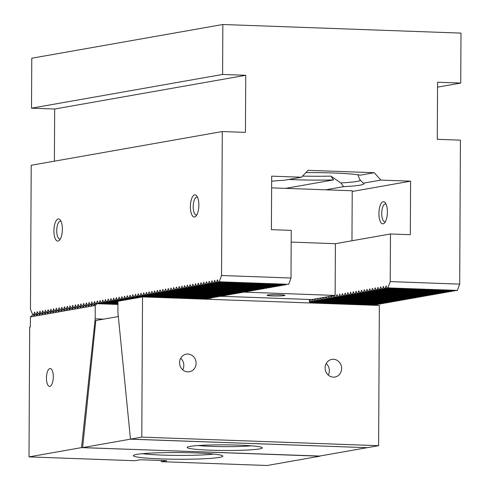 <?xml version="1.0" encoding="UTF-8"?>
<svg xmlns="http://www.w3.org/2000/svg" width="490" height="490" viewBox="0 0 490 490"><rect width="100%" height="100%" fill="white"/><g stroke="black" fill="none" stroke-linecap="round" stroke-linejoin="round"><path stroke-width="0.73" d="M271.65 181.233A50.096 3.755 0.3 0 1 283.992 180.308L301.448 177.227L271.674 176.149L271.399 229.669L291.244 230.386L290.993 278.02L288.708 284.304L218.295 281.964L217.419 279.802L216.519 282.277L215.563 282.442L214.694 280.28L213.793 282.755L212.838 282.926L211.962 280.764L211.061 283.238L210.106 283.41L209.23 281.248L208.336 283.722L207.38 283.888L206.504 281.726L205.604 284.2L204.649 284.372L203.773 282.209L202.872 284.684L201.917 284.855L201.041 282.693L200.147 285.168L199.191 285.333L198.315 283.171L197.415 285.646L196.459 285.817L195.584 283.655L194.683 286.129L193.728 286.301L192.852 284.139L191.958 286.613L191.002 286.779L190.126 284.617L189.226 287.091L188.27 287.263L187.394 285.1L186.494 287.575L185.539 287.746L184.669 285.584L183.768 288.059L182.813 288.224L181.937 286.062L181.037 288.536L180.081 288.708L179.205 286.546L178.305 289.02L177.349 289.192L176.48 287.024L175.579 289.504L174.624 289.67L173.748 287.507L172.847 289.982L171.892 290.154L171.016 287.991L170.116 290.466L169.16 290.637L168.291 288.469L167.39 290.95L166.435 291.115L165.559 288.953L164.658 291.428L163.703 291.599L162.827 289.437L161.933 291.911L160.977 292.083L160.101 289.915L159.201 292.395L158.246 292.561L157.37 290.399L156.469 292.873L155.514 293.045L154.638 290.882L153.744 293.357L152.788 293.528L151.912 291.36L151.012 293.841L150.056 294.006L149.181 291.844L148.28 294.319L147.325 294.49L146.449 292.328L145.554 294.802L144.599 294.968L143.723 292.806L142.823 295.286L141.867 295.452L140.991 293.29L140.091 295.764L139.136 295.936L138.26 293.773L137.365 296.248L136.41 296.413L135.534 294.251L134.634 296.732L133.678 296.897L132.802 294.735L131.902 297.21L130.946 297.381L130.077 295.219L129.176 297.693L128.221 297.859L127.345 295.697L126.445 298.177L125.489 298.343L124.613 296.18L123.713 298.655L122.757 298.827L121.888 296.664L120.987 299.139L120.032 299.304L119.156 297.142L118.255 299.623L117.3 299.788L116.424 297.626L115.524 300.101L114.574 300.272L113.698 298.11L112.798 300.584L111.843 300.75L110.967 298.588L110.066 301.068L109.111 301.234L108.235 299.072L107.341 301.546L106.385 301.718L105.509 299.555L104.609 302.03L103.653 302.195L102.778 300.033L101.877 302.514L100.922 302.679L100.046 300.517L99.151 302.992L98.196 303.163L97.32 301.001L96.42 303.475L95.464 303.641L94.588 301.479L93.688 303.959L92.733 304.125L91.857 301.963L90.962 304.437L90.007 304.608L89.131 302.446L88.231 304.921L87.275 305.086L86.399 302.924L85.499 305.399L84.543 305.57L83.674 303.408L82.773 305.882L81.818 306.054L80.942 303.892L80.042 306.366L79.086 306.532L78.21 304.37L77.31 306.844L76.354 307.016L75.484 304.854L74.584 307.328L73.629 307.5L72.753 305.337L71.852 307.812L70.897 307.977L70.021 305.815L69.121 308.29L68.165 308.461L67.295 306.299L66.395 308.774L65.44 308.945L64.564 306.783L63.663 309.257L62.708 309.423L61.832 307.261L60.938 309.735L59.982 309.907L59.106 307.745L58.206 310.219L57.25 310.391L56.375 308.228L55.474 310.703L54.519 310.868L53.643 308.706L52.749 311.181L51.793 311.352L50.917 309.19L50.017 311.665L49.061 311.836L48.185 309.674L47.285 312.148L46.33 312.314L45.454 310.152L44.559 312.626L43.604 312.798L42.728 310.636L41.828 313.11L40.872 313.282L39.996 311.119L39.096 313.594L38.14 313.759L37.271 311.597L36.37 314.072L35.415 314.243L34.539 312.081L33.639 314.555L32.683 314.727L30.46 309.233L31.219 165.265L222.289 131.541L221.535 275.509L219.251 281.793L218.295 281.964M334.443 295.55L335.117 297.216L336.073 297.044L336.973 294.57L337.849 296.732L338.804 296.566L339.705 294.086L340.581 296.248L341.536 296.082L342.43 293.608L343.306 295.77L344.262 295.599L345.162 293.124L346.038 295.286L346.994 295.121L347.894 292.64L348.77 294.802L349.725 294.637L350.62 292.163L351.495 294.325L352.451 294.153L353.351 291.679L354.227 293.841L355.183 293.675L356.083 291.195L356.959 293.357L357.908 293.192L358.809 290.717L359.685 292.879L360.64 292.708L361.54 290.233L362.416 292.395L363.372 292.23L364.272 289.749L365.142 291.911L366.097 291.746L366.998 289.272L367.874 291.434L368.829 291.262L369.73 288.788L370.605 290.95L371.561 290.784L372.461 288.304L373.331 290.466L374.287 290.3L375.187 287.826L376.063 289.988L377.018 289.817L377.919 287.342L378.795 289.504L379.75 289.339L380.644 286.858L381.52 289.02L382.476 288.855L383.376 286.381L384.252 288.543L385.207 288.371L386.108 285.897L386.984 288.059L387.939 287.893L390.218 281.609L390.469 233.975L410.314 234.692L410.596 181.171L380.828 180.093L374.25 172.719L308.1 170.33L301.448 177.227M357.976 174.789L359.697 179.554L363.372 183.174A50.096 3.755 0.3 0 1 363.794 183.456A50.096 3.755 0.3 0 1 343.686 186.647L340.789 182.893L330.86 176.112A46.513 3.485 0.3 0 1 302.532 176.1M360.364 180.216A46.513 3.485 0.3 0 1 340.789 182.893M330.86 176.112L333.58 179.897A50.096 3.755 0.3 0 1 288.775 179.463M390.218 281.609L459.681 284.114L460.435 140.146L437.282 139.313L437.576 82.222L460.729 83.061L460.992 33.106L222.846 24.5L31.777 58.224L31.513 108.18L222.589 74.449L245.741 75.289L245.441 132.38L222.289 131.541M459.681 284.114L457.397 290.405L456.441 290.57L386.984 288.059M454.8 290.509L453.709 291.054L384.252 288.543M452.074 290.993L450.984 291.532L381.52 289.02M449.342 291.477L448.252 292.016L378.795 289.504M446.611 291.954L445.52 292.499L376.063 289.988M443.885 292.438L442.795 292.977L373.331 290.466M441.153 292.922L440.063 293.461L370.605 290.95M438.421 293.4L437.331 293.945L367.874 291.434M435.696 293.884L434.606 294.423L365.142 291.911M432.964 294.368L431.874 294.907L362.416 292.395M430.232 294.845L429.142 295.39L359.685 292.879M427.507 295.329L426.416 295.868L356.959 293.357M424.775 295.813L423.685 296.352L354.227 293.841M422.043 296.291L420.953 296.836L351.495 294.325M419.318 296.775L418.227 297.314L348.77 294.802M416.586 297.259L415.496 297.798L346.038 295.286M413.86 297.736L412.764 298.281L343.306 295.77M411.128 298.22L410.038 298.759L340.581 296.248M408.397 298.704L407.306 299.243L337.849 296.732M405.671 299.182L404.581 299.727L335.117 297.216M402.939 299.666L401.849 300.205L332.392 297.693L331.718 296.034M400.208 300.15L399.117 300.689L329.66 298.177L328.986 296.511M397.482 300.627L396.392 301.172L326.928 298.661L326.254 296.995M394.75 301.111L393.66 301.65L324.202 299.139L323.529 297.479M392.018 301.595L390.928 302.134L321.471 299.623L320.797 297.957M389.293 302.073L388.202 302.618L318.739 300.107L318.071 298.441M386.561 302.557L385.471 303.096L316.013 300.584L315.34 298.925M383.829 303.041L382.739 303.579L313.282 301.068L312.608 299.402M381.104 303.518L380.013 304.063L310.55 301.552L309.711 299.47M378.372 304.002L377.282 304.541L309.656 302.097M375.64 304.486L374.55 305.025L309.968 302.691M58.09 241.086A11.092 4.214 92.1 0 1 54.065 227.985A11.092 4.214 92.1 0 1 60.246 219.979A11.092 4.214 92.1 0 1 62.359 230.178A11.092 4.214 92.1 0 1 59.511 240.192A11.092 4.214 92.1 0 1 58.09 241.086M194.567 216.996A11.092 4.214 92.1 0 1 190.543 203.895A11.092 4.214 92.1 0 1 196.723 195.89A11.092 4.214 92.1 0 1 198.842 206.088A11.092 4.214 92.1 0 1 195.994 216.102A11.092 4.214 92.1 0 1 194.567 216.996M122.757 298.827L130.126 299.09M385.397 221.652A8.943 3.399 92.1 0 1 385.097 221.743A8.943 3.399 92.1 0 1 384.822 221.762A8.943 3.399 92.1 0 1 381.747 212.697A8.943 3.399 92.1 0 1 385.465 203.883A8.943 3.399 92.1 0 1 386.034 204.03M196.864 214.841A8.943 3.399 92.1 0 1 196.564 214.926A8.943 3.399 92.1 0 1 196.288 214.945A8.943 3.399 92.1 0 1 193.207 206.247A8.943 3.399 92.1 0 1 196.662 197.084A8.943 3.399 92.1 0 1 196.937 197.066A8.943 3.399 92.1 0 1 197.501 197.213M60.386 238.93A8.943 3.399 92.1 0 1 60.086 239.016A8.943 3.399 92.1 0 1 59.811 239.034A8.943 3.399 92.1 0 1 56.724 230.337A8.943 3.399 92.1 0 1 60.178 221.174A8.943 3.399 92.1 0 1 60.454 221.155A8.943 3.399 92.1 0 1 61.023 221.302M54.396 161.173L54.666 109.013L245.741 75.289M54.666 109.013L31.513 108.18M437.552 87.153L460.729 83.061M215.563 282.442L285.027 284.953L286.117 284.414M212.838 282.926L282.295 285.437L283.385 284.898M210.106 283.41L279.563 285.921L280.654 285.376M207.38 283.888L276.838 286.399L277.928 285.86M204.649 284.372L274.106 286.883L275.196 286.344M201.917 284.855L271.374 287.367L272.471 286.822M199.191 285.333L268.649 287.844L269.739 287.305M196.459 285.817L265.917 288.328L267.007 287.789M193.728 286.301L263.191 288.812L264.282 288.267M191.002 286.779L260.46 289.29L261.55 288.751M188.27 287.263L257.728 289.774L258.818 289.235M185.539 287.746L255.002 290.252L256.092 289.713M182.813 288.224L252.27 290.735L253.361 290.196M180.081 288.708L249.539 291.219L250.629 290.674M177.349 289.192L246.813 291.697L247.903 291.158M174.624 289.67L244.081 292.181L245.172 291.642M171.892 290.154L241.35 292.665L242.44 292.12M169.16 290.637L238.624 293.143L239.714 292.604M166.435 291.115L235.892 293.626L236.982 293.087M163.703 291.599L233.16 294.11L234.251 293.565M160.977 292.083L230.435 294.588L231.525 294.049M158.246 292.561L227.703 295.072L228.793 294.533M155.514 293.045L224.971 295.556L226.068 295.011M152.788 293.528L222.246 296.034L223.336 295.495M150.056 294.006L219.514 296.517L220.604 295.978M147.325 294.49L216.782 297.001L217.879 296.456M144.599 294.968L214.057 297.479L215.147 296.94M141.867 295.452L211.325 297.963L212.415 297.424M139.136 295.936L208.599 298.447L209.689 297.902M136.41 296.413L205.867 298.925L206.958 298.386M383.1 223.808A11.092 4.214 92.1 0 1 379.076 210.712A11.092 4.214 92.1 0 1 385.256 202.707A11.092 4.214 92.1 0 1 387.37 212.899A11.092 4.214 92.1 0 1 384.521 222.919A11.092 4.214 92.1 0 1 383.1 223.808M352.224 191.474L410.596 181.171M385.207 288.371L454.665 290.882M216.519 282.277L285.982 284.788M382.476 288.855L451.939 291.366M379.75 289.339L449.208 291.844M377.018 289.817L446.476 292.328M374.287 290.3L443.75 292.812M371.561 290.784L441.018 293.29M368.829 291.262L438.287 293.773M366.097 291.746L435.561 294.257M363.372 292.23L432.829 294.735M360.64 292.708L430.098 295.219M357.908 293.192L427.372 295.703M355.183 293.675L424.64 296.18M352.451 294.153L421.908 296.664M349.725 294.637L419.183 297.148M346.994 295.121L416.451 297.626M344.262 295.599L413.719 298.11M341.536 296.082L410.994 298.594M338.804 296.566L408.262 299.072M336.073 297.044L405.536 299.555M334.039 295.623L333.347 297.528L402.805 300.039M331.307 296.107L330.615 298.006L400.073 300.517M328.576 296.585L327.884 298.49L397.347 301.001M325.85 297.069L325.158 298.974L394.615 301.485M323.118 297.553L322.426 299.451L391.884 301.963M320.387 298.03L319.694 299.935L389.158 302.446M317.661 298.514L316.969 300.419L386.426 302.93M314.929 298.998L314.237 300.897L383.695 303.408M312.197 299.476L311.505 301.381L380.969 303.892M309.649 299.47L309.349 300.296M309.588 301.895L378.237 304.376M309.833 302.483L375.505 304.854M120.032 299.304L127.4 299.574M387.939 287.893L457.397 290.405M222.846 24.5L222.589 74.449M221.535 275.509L290.993 278.02M310.55 301.552L311.505 301.381M313.282 301.068L314.237 300.897M316.013 300.584L316.969 300.419M318.739 300.107L319.694 299.935M321.471 299.623L322.426 299.451M324.202 299.139L325.158 298.974M326.928 298.661L327.884 298.49M329.66 298.177L330.615 298.006M332.392 297.693L333.347 297.528M220.506 296.248L311.799 299.549L335.135 295.427L335.411 243.689L390.469 233.975M325.764 189.814L343.686 186.647M363.372 183.174L380.828 180.093M305.913 172.59A50.096 3.755 0.3 0 1 360.328 175.175L374.25 172.719M123.713 298.655L131.081 298.925M125.489 298.343L132.857 298.612M120.987 299.139L128.356 299.402M118.255 299.623L125.624 299.886M115.524 300.101L122.892 300.37M117.3 299.788L124.668 300.058M112.798 300.584L120.166 300.848M114.574 300.272L121.937 300.535M110.066 301.068L117.961 301.35M111.843 300.75L119.211 301.019M107.341 301.546L117.961 301.932M109.111 301.234L117.961 301.552M104.609 302.03L117.955 302.514M106.385 301.718L117.961 302.134M101.877 302.514L117.955 303.089M103.653 302.195L117.955 302.716M99.151 302.992L117.949 303.671M100.922 302.679L117.955 303.298M96.42 303.475L117.949 304.253M98.196 303.163L117.949 303.874M93.688 303.959L95.342 304.014M95.464 303.641L117.949 304.455M90.962 304.437L92.616 304.498M92.733 304.125L95.097 304.21M88.231 304.921L89.884 304.982M90.007 304.608L92.365 304.694M85.499 305.399L87.153 305.46M87.275 305.086L89.639 305.172M82.773 305.882L84.427 305.944M84.543 305.57L86.908 305.656M80.042 306.366L81.695 306.428M81.818 306.054L84.176 306.14M77.31 306.844L78.963 306.905M79.086 306.532L81.45 306.618M74.584 307.328L76.238 307.389M76.354 307.016L78.719 307.101M71.852 307.812L73.506 307.873M73.629 307.5L75.987 307.585M69.121 308.29L70.774 308.351M70.897 307.977L73.261 308.063M66.395 308.774L68.049 308.835M68.165 308.461L70.529 308.547M63.663 309.257L65.317 309.319M65.44 308.945L67.804 309.031M60.938 309.735L62.591 309.796M62.708 309.423L65.072 309.509M58.206 310.219L59.86 310.28M59.982 309.907L62.34 309.992M55.474 310.703L57.128 310.764M57.25 310.391L59.615 310.476M52.749 311.181L54.402 311.242M54.519 310.868L56.883 310.954M50.017 311.665L51.671 311.726M51.793 311.352L54.151 311.438M47.285 312.148L48.939 312.21M49.061 311.836L51.425 311.922M44.559 312.626L46.213 312.687M46.33 312.314L48.694 312.4M41.828 313.11L43.481 313.171M43.604 312.798L45.962 312.883M39.096 313.594L40.75 313.649M40.872 313.282L43.236 313.367M36.37 314.072L38.024 314.133M38.14 313.759L40.505 313.845M33.639 314.555L35.292 314.617M35.415 314.243L37.773 314.329M32.683 314.727L35.047 314.813M128.221 297.859L135.583 298.128M126.445 298.177L133.813 298.441M130.946 297.381L138.315 297.644M129.176 297.693L136.538 297.957M133.678 296.897L141.047 297.167M131.902 297.21L139.27 297.479M134.634 296.732L142.002 296.995M137.365 296.248L206.823 298.759M140.091 295.764L209.555 298.275M142.823 295.286L212.28 297.798M145.554 294.802L215.012 297.314M148.28 294.319L217.738 296.83M151.012 293.841L220.469 296.352M153.744 293.357L223.201 295.868M156.469 292.873L225.927 295.384M159.201 292.395L228.659 294.907M161.933 291.911L231.39 294.423M164.658 291.428L234.116 293.939M167.39 290.95L236.848 293.461M170.116 290.466L239.579 292.977M172.847 289.982L242.305 292.493M175.579 289.504L245.037 292.016M178.305 289.02L247.769 291.532M181.037 288.536L250.494 291.048M183.768 288.059L253.226 290.57M186.494 287.575L255.958 290.086M189.226 287.091L258.683 289.602M191.958 286.613L261.415 289.125M194.683 286.129L264.141 288.641M197.415 285.646L266.872 288.157M200.147 285.168L269.604 287.679M202.872 284.684L272.33 287.195M205.604 284.2L275.062 286.711M208.336 283.722L277.793 286.233M211.061 283.238L280.519 285.75M213.793 282.755L283.251 285.266M219.251 281.793L288.708 284.304M285.627 188.362L333.58 179.897M213.756 454.059A41.148 3.087 0.3 0 1 162.429 455.1A41.148 3.087 0.3 0 1 142.474 453.685M195.167 452.882A44.725 3.357 0.3 0 1 222.705 455.878A44.725 3.357 0.3 0 1 178.091 459.252A44.725 3.357 0.3 0 1 133.507 455.412A44.725 3.357 0.3 0 1 195.167 452.882M91.661 304.664L90.975 305.791L93.076 304.137M88.929 305.148L88.243 306.268L90.344 304.621M86.197 305.631L85.511 306.752L87.612 305.099M83.472 306.109L82.785 307.236L84.886 305.582M37.069 314.304L36.383 315.425L38.483 313.772M34.337 314.782L33.651 315.909L35.752 314.255M103.623 319.131L95.183 318.825L95.25 305.466L30.423 316.908L33.02 314.739M30.423 316.908L30.368 326.897L29.688 327.014L29.008 456.894L81.554 447.615L95.183 318.825M117.765 316.638A9.659 8.906 -100 0 1 118.268 315.983M46.464 378.06A8.943 3.399 92.1 0 1 50.2 368.517A8.943 3.399 92.1 0 1 53.275 377.582A8.943 3.399 92.1 0 1 49.551 386.396A8.943 3.399 92.1 0 1 46.464 378.06M161.314 460.514L161.308 461.672L166.772 460.71L140.312 459.755L134.848 460.716L29.008 456.894M319.713 456.049L81.554 447.615M319.694 456.227L267.154 465.5L161.308 461.672M95.25 305.466L96.953 303.696M94.386 304.186L93.7 305.307L95.801 303.653M80.74 306.593L80.054 307.714L82.155 306.066M78.008 307.077L77.322 308.198L79.423 306.544M75.282 307.555L74.596 308.682L76.697 307.028M72.551 308.039L71.865 309.159L73.966 307.512M69.825 308.522L69.133 309.643L71.234 307.99M67.093 309L66.407 310.127L68.508 308.473M64.362 309.484L63.675 310.605L65.776 308.957M61.636 309.968L60.944 311.089L63.045 309.435M58.904 310.446L58.218 311.573L60.319 309.919M56.172 310.93L55.486 312.05L57.587 310.403M53.447 311.413L52.761 312.534L54.856 310.881M50.715 311.891L50.029 313.018L52.13 311.364M47.983 312.375L47.297 313.496L49.398 311.848M45.258 312.859L44.572 313.98L46.673 312.326M42.526 313.337L41.84 314.464L43.941 312.81M39.794 313.821L39.108 314.941L41.209 313.294M190.022 446.408A37.571 2.817 0.3 0 1 230.674 444.914A37.571 2.817 0.3 0 1 262.217 447.646A37.571 2.817 0.3 0 1 224.739 450.482A37.571 2.817 0.3 0 1 187.29 447.254A37.571 2.817 0.3 0 1 190.022 446.408M251.407 445.814A33.994 2.548 0.3 0 1 211.803 446.384A33.994 2.548 0.3 0 1 198.113 445.539M130.395 438.379L130.389 439.175L82.62 447.603L95.832 320.509L118.329 316.54M366.881 447.67L130.389 439.175M366.881 447.719L319.113 456.153L82.62 447.603M335.411 243.689L291.183 242.091L335.411 243.689M351.967 240.768L352.224 190.769L271.613 187.854M335.135 295.427L244.29 292.144M267.699 295.023A8.943 0.674 -179.7 0 0 267.026 295.274A8.943 0.674 -179.7 0 0 272.556 295.923A8.943 0.674 -179.7 0 0 284.917 295.366A8.943 0.674 -179.7 0 0 277.714 294.674A8.943 0.674 -179.7 0 0 267.699 295.023M309.362 299.457A3.222 1.225 -87.9 0 0 310.354 302.967M187.884 354.037A8.943 8.244 -100 0 1 196.074 362.386A8.943 8.244 -100 0 1 189.391 371.763A8.943 8.244 -100 0 1 179.714 364.389A8.943 8.244 -100 0 1 186.28 354.148A8.943 8.244 -100 0 1 187.884 354.037M333.414 359.293A8.943 8.244 -100 0 1 341.604 367.647A8.943 8.244 -100 0 1 334.927 377.024A8.943 8.244 -100 0 1 325.25 369.65A8.943 8.244 -100 0 1 331.816 359.403A8.943 8.244 -100 0 1 333.414 359.293M141.794 437.123L378.617 445.686L379.352 305.46L142.529 296.903L117.961 301.24L117.906 312.295L130.469 439.126L141.794 437.123L142.529 296.903M130.469 439.126L367.292 447.682L378.617 445.686M180.675 358.276A8.943 8.244 -100 0 1 182.715 369.803M326.211 363.537A8.943 8.244 -100 0 1 328.245 375.064M211.129 299.384A3.222 1.225 92.1 0 1 210.259 297.926"/></g></svg>
